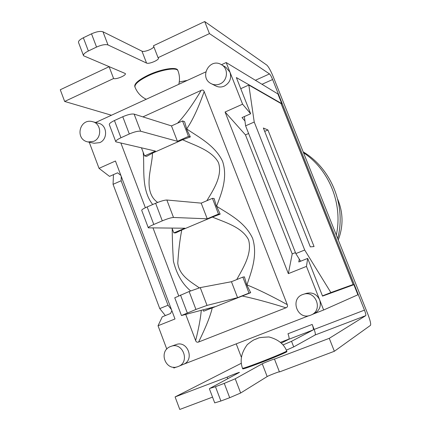 <?xml version="1.0" encoding="UTF-8"?>
<svg xmlns="http://www.w3.org/2000/svg" width="431" height="431" viewBox="0 0 431 431"><rect width="100%" height="100%" fill="white"/><g stroke="black" fill="none" stroke-linecap="round" stroke-linejoin="round"><path stroke-width="0.65" d="M279.38 371.781C277.963 371.975 268.427 375.713 267.166 376.559L240.654 393.007L235.229 378.784L262.258 363.796C263.783 362.897 275.226 358.495 274.682 359.018L329.268 338.335L334.359 351.276L370.482 325.351C371.091 324.09 370.202 320.325 367.805 314.054L336.331 235.078C343.028 203.928 329.252 169.814 303.521 152.746L336.331 235.078M283.119 344.886L291.528 341.304L313.148 329.952C313.628 329.332 313.305 327.49 312.179 324.43L314.14 329.435C315.271 332.5 315.594 334.348 315.12 334.989L293.71 346.917L286.34 350.15M315.12 334.989L365.752 315.637C366.07 315.056 365.639 313.218 364.464 310.131L272.607 79.525C271.379 76.567 270.339 74.698 269.494 73.916L209.45 33.602L158.053 57.684L158.387 57.975C159.793 59.753 148.894 64.445 146.556 63.071L107.992 44.943L102.977 31.786C100.342 30.94 96.522 31.619 91.517 33.817L96.549 47.071C101.565 44.878 105.379 44.167 107.992 44.943M236.231 343.863L241.247 356.96M334.359 351.276L279.444 371.942L274.499 359.147M229.701 397.711L220.893 401.008L215.473 386.704L224.26 383.374L229.701 397.711L240.654 393.007M209.374 388.746L214.719 402.883L220.893 401.008M212.542 397.118L179.781 409.45L175.094 396.919L227.169 377.13C228.915 376.155 240.024 371.872 239.437 372.4L209.773 388.428L215.473 386.704M177.879 70.539L177.696 70.064C176.236 66.584 160.871 69.111 148.372 75.053C138.41 79.956 133.912 83.878 134.876 86.825M96.549 47.071L88.36 50.993C84.648 52.878 83.043 54.468 83.549 55.766L125.313 73.534C126.725 75.236 116.117 79.746 113.601 78.517L64.655 101.452L60.281 89.75L109.108 66.697L109.512 66.816M88.36 50.993L83.35 37.761C79.649 39.657 78.059 41.284 78.587 42.642L83.42 55.427M83.35 37.761L91.517 33.817M153.802 46.688C153.231 48.918 143.992 52.426 141.977 51.17L102.977 31.786M158.053 57.684L153.447 45.756L204.709 21.55L209.45 33.602M303.521 152.746L273.157 76.551C270.668 70.56 268.556 66.746 266.816 65.097L204.709 21.55M286.906 351.561L286.933 351.626C287.019 352.127 272.511 358.247 259.176 363.301C248.488 367.336 242.998 369.189 242.718 368.855L242.518 368.333M312.179 324.43L287.983 333.75C289.088 336.794 289.363 338.642 288.808 339.289L281.432 343.044M241.225 363.317L175.094 396.919M235.229 378.784L224.26 383.374M365.752 315.637L329.268 338.335M179.248 82.003L187.404 80.355M111.457 115.239L64.655 101.452M113.601 78.517L109.108 66.697M227.773 378.72L227.169 377.13M337.694 199.214C343.254 212.698 343.448 226.275 338.27 239.943M337.705 238.521C346.395 205.722 331.407 168.65 303.165 151.857M142.909 116.882L201.196 90.348C202.651 89.74 203.637 90.144 204.17 91.566L287.278 304.647C287.833 306.215 287.391 307.265 285.952 307.804L198.61 342.015C205.97 327.027 210.511 315.654 212.23 307.901L203.637 311.204L214.886 306.716L181.456 315.535L195.938 309.442L207.025 305.407L237.578 297.665L231.442 281.718L242.847 277.111L249.021 293.096L237.578 297.665M181.44 315.492L174.749 297.789L189.128 291.512L200.243 287.612L231.442 281.718M199.278 287.849C191.881 282.418 179.431 276.126 177.766 263.293C178.547 250.578 179.883 239.469 181.78 229.982L175.778 232.875L173.844 232.891L184.91 228.22L148.318 227.837C148.092 227.293 149.918 226.167 153.797 224.47L162.293 220.85C167.46 218.732 171.199 217.607 173.51 217.466L207.23 218.803L201.202 203.13L212.418 198.346L218.485 214.051L207.23 218.803M148.264 227.692L141.74 210.436C141.487 209.811 143.291 208.642 147.149 206.923L155.618 203.27C160.774 201.142 164.518 200.059 166.862 200.016L201.202 203.13M203.637 311.204L203.12 309.835M173.844 232.891L172.028 228.128M157.654 202.435C142.014 191.38 152.472 166.576 152.466 153.15L146.648 156.356L144.557 155.92L155.446 151.076L115.82 141.826C115.449 140.899 117.167 139.542 120.96 137.748L129.305 133.971C134.402 131.816 138.179 130.9 140.646 131.223L177.41 141.303L171.484 125.906L182.518 120.939L188.482 136.374L177.41 141.303M115.724 141.583L109.366 124.758C108.973 123.756 110.665 122.35 114.447 120.535L122.76 116.731C127.84 114.571 131.627 113.692 134.122 114.107L171.484 125.906M144.557 155.92L141.497 147.887M182.518 120.939L184.576 121.644L186.671 128.923C192.485 120.551 198.314 108.1 204.17 91.566M201.196 90.348C192.759 104.577 184.872 115.519 177.545 123.18M287.278 304.647C271.266 295.855 257.819 289.271 246.941 284.896C250.998 272.543 258.029 255.707 252.62 238.343C244.964 221.857 228.328 213.835 216.572 206.223C220.823 194.904 228.177 178.278 222.606 161.388C215.031 145.236 198.26 137.004 186.671 128.923M212.23 307.901L250.686 292.687L246.791 284.961L244.404 276.837L242.847 277.111M242.087 295.989C253.778 298.408 268.4 302.346 285.947 307.804M216.572 206.223L220.176 214.148L212.402 217.062C224.503 222.224 241.974 226.911 248.525 239.738C252.598 253.595 242.653 268.696 236.748 279.574M181.78 229.982L212.402 217.062M198.61 342.015C197.156 342.526 196.164 342.058 195.636 340.598L185.739 314.436M201.299 310.315C200.539 318.531 198.648 328.627 195.636 340.598M178.676 295.768L153.032 227.994M145.366 207.737L120.939 143.184M143.146 152.218C144.961 166.28 140.511 189.182 152.703 204.526M172.222 228.629C172.26 237.907 172.648 248.709 173.386 261.041C176.554 273.992 182.308 283.948 190.631 290.914M152.466 153.15L182.599 139.746C194.381 145.355 211.788 150.182 218.425 162.53C222.999 175.794 212.844 190.712 206.858 200.717M216.384 206.271L214.148 198.535L212.418 198.346M186.504 128.939L190.34 136.934L182.599 139.746M190.34 136.934L188.482 136.374M250.686 292.687L249.021 293.096M220.176 214.148L218.485 214.051M264.699 131.396L267.942 129.979L314.059 246.564L310.331 246.882L263.363 128.018L267.942 129.979M300.617 261.229L295.838 253.595L304.695 250.018L330.884 292.563L353.21 284.492L352.483 284.794L352.623 285.139M240.757 88.684L248.832 85.042L254.231 122.032L245.605 125.836L295.838 253.595M245.605 125.836L244.366 116.553M121.256 176.419L121.127 180.761L113.067 184.317L113.45 174.641M165.348 315.573L159.761 308.591L168.031 305.245L121.127 180.761M168.031 305.245L171.463 309.593M352.483 284.794L346.352 287.423M353.21 284.492L281.19 103.634L248.832 85.042M346.271 287.218L322.447 295.865L330.884 292.563M304.695 250.018L254.231 122.032M113.067 184.317L159.761 308.591M248.617 133.497L245.46 134.887L225.074 112.012L242.583 104.183L229.976 72.171C231.706 78.286 229.82 82.93 224.319 86.114C221.432 87.353 218.609 87.315 215.856 86.001L211.465 83.786C214.255 85.117 217.116 85.155 220.047 83.9C227.751 80.791 228.732 68.551 221.577 64.758C209.504 57.086 198.524 77.839 211.465 83.786M295.45 252.604L292.213 253.913L245.46 134.887M240.977 88.587L240.649 88.409M242.583 104.183L250.648 113.768L242.028 117.593L244.953 120.976M250.648 113.768L236.371 77.564L281.772 103.634L277.92 93.963L226.183 62.538L221.48 64.704M281.772 103.634L281.276 103.849M120.863 175.385L117.582 172.809L109.522 176.381L99.033 168.349L115.449 161.011L174.997 318.967L158.037 325.75L166.797 349.126M158.037 325.75L162.277 316.807L170.574 313.477L171.867 310.659M171.091 346.335L176.058 344.601C187.56 340 195.017 360.03 183.369 364.346L178.499 366.382C190.313 362.013 182.755 341.67 171.091 346.335C157.757 350.446 165.364 372.012 178.235 366.49L178.262 366.479M221.577 64.758L225.828 67.263L229.976 72.171L226.183 62.538M303.305 294.351L306.393 293.36C312.394 292.024 316.807 294.184 319.635 299.836C321.434 305.994 319.608 310.6 314.151 313.66L311.182 314.969C323.439 310.18 315.611 289.788 303.305 294.351C289.32 298.29 297.325 320.88 310.719 315.158L310.735 315.153M92.73 121.731L98.731 123.32C107.303 125.119 108.046 139.353 99.728 142.634L94.13 143.259L88.069 141.966L93.742 141.325C102.169 137.995 101.42 123.552 92.73 121.731C79.466 117.717 74.45 139.558 88.069 141.966M173.564 367.18L173.882 368.026L176.543 366.991M313.935 313.752L323.638 309.997L306.468 266.396L288.35 273.642L225.074 112.012M205.706 71.945L95.644 122.501M89.239 142.214L99.033 168.349M183.25 364.394L308.984 315.67M288.35 273.642L292.213 253.913M299.286 259.096L298.785 261.967L307.675 258.395L306.468 266.396M323.638 309.997L357.897 294.777L353.878 284.686L322.539 296.102L307.675 258.395M364.464 310.131L314.14 329.435M262 84.293L272.607 79.525M288.985 339.084L280.624 342.289M256.213 338.992C252.313 340.458 261.768 336.8 256.213 338.992M258.945 362.692C272.392 357.59 286.992 351.437 286.707 351.017C283.975 344.051 278.054 339.353 268.933 336.945C262.053 337.279 258.492 337.688 258.244 338.173L255.734 339.143C254.963 339.768 254.942 338.427 247.324 344.584C241.322 352.596 239.711 360.488 242.491 368.257C242.901 368.537 248.391 366.679 258.945 362.692M178.1 71.104L177.955 70.7C176.678 67.123 161.205 69.633 148.593 75.63C138.744 80.462 134.23 84.357 135.048 87.31M288.808 339.289L313.148 329.952M293.71 346.917L291.528 341.304M269.494 73.916L255.4 80.285M141.977 51.17L146.556 63.071M262.258 363.796L267.166 376.559M180.503 295.014L187.28 312.906M189.128 291.512L195.938 309.442M200.243 287.612L207.025 305.407M147.149 206.923L153.797 224.47M155.618 203.27L162.293 220.85M166.862 200.016L173.51 217.466M114.447 120.535L120.96 137.748M122.76 116.731L129.305 133.971M134.122 114.107L140.646 131.223M281.055 103.499L353.134 284.519M286.933 351.626L286.701 351.028M135.097 87.391C137.354 92.8 141.066 96.754 146.233 99.265M178.779 84.314C179.942 79.66 179.652 75.096 177.911 70.619L177.696 70.064"/></g></svg>
